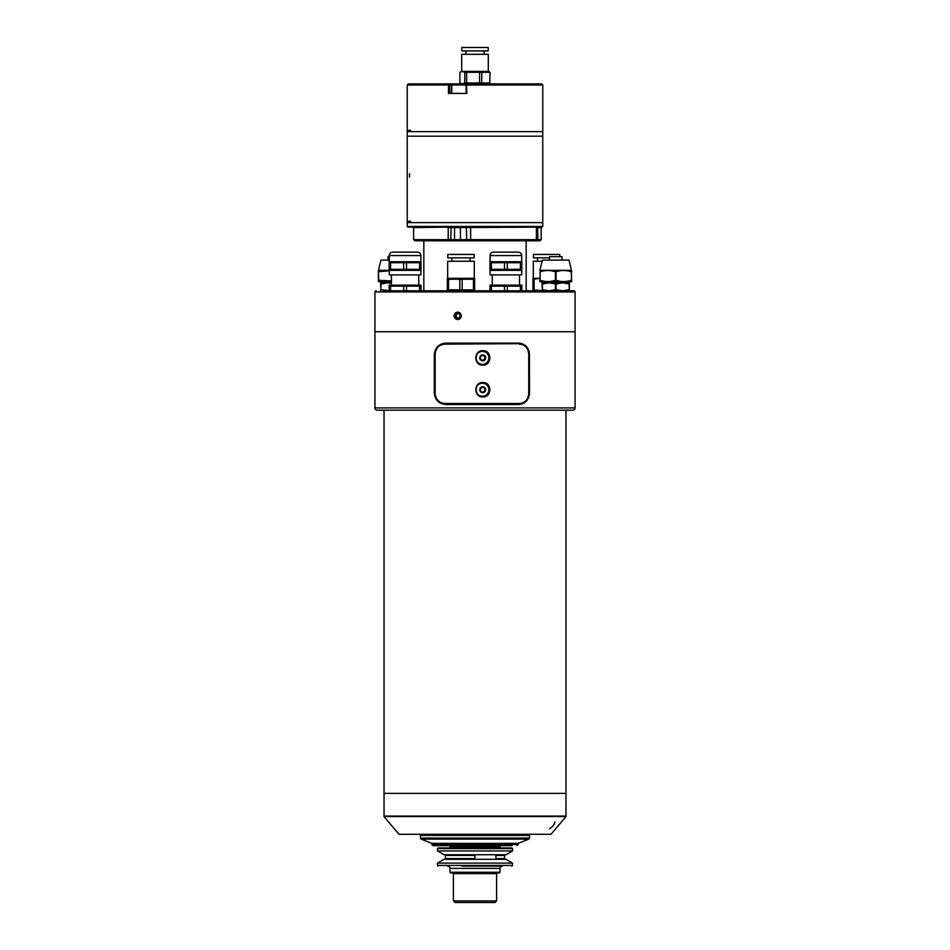 <?xml version="1.0" encoding="UTF-8"?>
<svg xmlns="http://www.w3.org/2000/svg" width="950" height="950" viewBox="0 0 950 950"><rect width="100%" height="100%" fill="white"/><g stroke="black" fill="none" stroke-linecap="round" stroke-linejoin="round"><path stroke-width="1.43" d="M384.037 410.198L384.037 816.086L565.962 816.086L565.962 793.357L384.037 793.357L565.962 793.357L565.962 410.198M495.009 902.5L454.991 902.5L453.399 900.909L496.601 900.909L495.009 902.5M485.189 847.922L438.164 847.922L511.836 847.922L512.525 848.611L437.475 848.611L437.475 850.951L512.525 850.951L512.525 848.611M488.074 866.115L461.926 866.115M452.711 872.943L453.399 873.62L496.601 873.62L497.289 872.943L489.036 872.943L499.332 872.943L450.668 872.943L449.991 872.254L500.009 872.254L499.332 872.943M449.386 848.065L450.039 847.186L499.961 847.186L500.27 846.106L449.73 845.654M512.525 850.951L505.946 854.751L444.054 854.751L437.475 850.951M437.475 863.099L512.525 863.099L505.946 859.299L444.054 859.299L437.475 863.099L437.475 865.438L512.525 865.438L511.836 866.115M473.397 859.299L474.941 858.61L474.941 855.428L473.397 854.751M485.438 866.115L502.289 866.115C500.294 866.982 499.534 867.742 500.009 868.395L449.991 868.395C450.431 867.659 449.671 866.899 447.711 866.115M497.491 854.751L495.947 855.428L495.947 858.61L497.491 859.299M551.071 834.278L398.929 834.278L384.037 816.549L565.962 816.549L551.071 834.278M554.8 821.999C554.729 824.256 552.959 826.524 549.516 828.828M502.966 845.654L505.198 845.654M512.026 845.654L432.927 845.654L431.799 844.514L518.201 844.514L517.073 845.654M518.201 844.514L518.201 843.374L431.799 843.374L421.135 839.111L420.423 838.054L529.577 838.054L528.865 839.111L421.135 839.111M529.577 838.054L529.577 835.418L420.423 835.418L420.423 838.054M572.779 410.198L377.221 410.198A2.268 2.268 0 0 1 374.941 407.918L575.059 407.918A2.268 2.268 0 0 1 572.779 410.198M529.506 354.481C528.687 347.367 525.053 343.579 518.581 343.116L446.037 343.116C439.114 343.591 435.195 347.379 434.293 354.481L434.293 393.134C435.207 400.259 439.126 404.047 446.037 404.51L518.581 404.51C525.053 404.035 528.699 400.247 529.506 393.134L529.423 354.481A11.364 11.329 90 0 0 518.082 343.116M383.218 290.807L573.919 290.807A1.14 1.14 0 0 1 575.059 291.947L575.059 331.74L374.941 331.74L374.941 407.918M376.081 290.807A1.14 1.14 0 0 0 374.941 291.947L374.941 331.74L575.059 331.74L575.059 407.918M424.971 290.807L447.45 290.807L424.971 290.807M535.942 227.145L460.418 227.596L460.418 239.649L541.179 239.649L541.179 227.596L536.394 227.596L536.394 239.649L535.254 240.789L414.746 240.789L413.606 239.649L413.606 227.596L448.424 227.145M453.946 315.827L457.627 312.075L461.332 315.827L457.627 319.58L453.946 315.827M423.831 240.789L423.831 290.807L419.603 290.807L419.603 286.14L389.168 286.14L389.168 285.154L389.168 290.807L390.581 290.807L390.581 286.14M526.169 240.789L526.169 290.807L530.587 290.807M451.179 227.145L450.728 239.649L454.539 239.649L454.539 227.596L448.222 227.596L448.222 239.649L450.728 239.649L451.844 240.789M535.254 240.789L540.063 240.789L541.179 239.649M460.418 239.649L454.539 239.649M454.539 227.596L460.418 227.596M573.919 290.807L566.782 290.807M413.606 239.649L448.222 239.649L448.721 240.789M559.788 256.702L559.788 254.434L533.413 254.434L533.413 257.842L549.468 257.842M537.51 257.842L537.51 261.25M542.153 261.25L533.306 261.25L533.306 278.303M539.802 278.303L533.069 278.303L532.962 279.229L532.962 278.374M539.802 278.374L532.962 279.229L532.962 290.748L532.962 289.892L542.082 290.593M534.138 279.229L534.138 289.892M492.242 274.894L492.242 285.131M519.531 274.894L519.531 285.131M490.093 270.346L490.093 274.894L521.692 274.894L521.692 270.346M521.811 270.311L521.811 269.325L521.752 270.346L490.034 270.346L489.974 269.325L489.974 270.311M507.3 269.325L507.3 262.723L521.811 262.723L521.811 261.737L521.811 269.325L489.974 269.325L489.974 261.737L489.974 262.723L504.486 262.723L504.486 269.325M521.811 261.737L489.974 261.737M507.3 262.723L504.486 262.723M521.692 261.701L521.692 255.562A3.408 3.408 0 0 0 518.284 252.154L493.501 252.154A3.408 3.408 0 0 0 490.093 255.562L490.093 261.701M521.811 285.154L521.811 286.14L521.752 285.131L490.034 285.131L489.974 286.14L489.974 285.154M520.398 286.14L520.398 290.807L521.811 290.807L521.811 286.14L489.974 286.14L489.974 290.807M520.398 262.723L520.398 269.325M507.3 286.14L507.3 290.807L504.486 290.807L504.486 286.14M491.387 286.14L491.387 290.807M513.855 252.154L497.931 252.154M491.387 269.325L491.387 262.723M391.447 274.894L391.447 285.131M418.736 274.894L418.736 285.131M389.286 270.346L389.286 274.894L420.897 274.894L420.897 270.346M421.004 270.311L421.004 269.325L420.957 270.346L389.227 270.346L389.168 269.325L389.168 270.311M406.505 269.325L406.505 262.723L421.004 262.723L421.004 261.737L421.004 269.325L389.168 269.325L389.168 261.737L389.168 262.723L403.679 262.723L403.679 269.325M421.004 261.737L389.168 261.737M406.505 262.723L403.679 262.723M420.897 261.701L420.897 255.562A3.408 3.408 0 0 0 417.478 252.154L392.694 252.154A3.408 3.408 0 0 0 389.286 255.562L389.286 261.701M397.136 252.154L413.048 252.154L397.136 252.154M421.004 285.154L421.004 286.14L420.957 285.131L389.168 285.154M421.004 290.807L421.004 286.14L419.603 286.14M419.603 262.723L419.603 269.325M406.505 286.14L406.505 290.807L403.679 290.807L403.679 286.14M390.581 269.325L390.581 262.723M474.169 254.434L447.794 254.434L447.794 257.842L474.169 257.842L474.169 254.434M451.891 257.842L451.891 261.25M470.084 257.842L470.084 261.25M474.287 278.303L474.287 261.25L447.676 261.25L447.676 278.303M474.62 278.374L474.62 279.229L474.513 278.303L447.45 278.303L447.343 279.229L447.343 278.374M448.519 279.229L447.343 279.229L447.343 290.748L447.343 289.892L459.812 289.892L459.812 279.229L448.519 279.229L448.519 289.892M447.343 290.748L474.62 290.748L474.62 279.229L459.812 279.229M474.62 289.892L473.456 289.892L473.456 279.229M462.163 279.229L462.163 289.892L473.456 289.892M462.163 289.892L459.812 289.892M542.082 281.711L542.082 282.851L548.898 282.851L542.391 283.967L542.082 282.851M569.371 281.711L569.371 282.851L548.898 282.851L556.035 283.967L556.035 289.691L555.406 289.691L555.406 283.967M561.972 260.11L561.972 256.702L549.468 256.702L549.468 260.11M569.371 282.851L569.371 283.967L562.543 282.851L556.035 283.967M542.391 283.967L542.391 289.691L542.082 283.967M569.371 283.967L569.371 289.691L569.05 283.967M542.082 290.807L542.082 289.691M542.391 289.691L548.898 290.807L555.406 289.691M556.035 289.691L562.543 290.807L553.327 290.807M562.543 290.807L569.05 289.691M569.371 289.691L569.371 290.807M380.629 281.711L380.629 282.851L387.457 282.851L380.95 283.967L380.629 282.851M391.447 282.851L387.457 282.851L391.447 283.29M389.286 256.702L388.027 256.702L388.027 260.11M380.95 283.967L380.95 289.691L380.629 283.967M380.629 290.807L380.629 289.691M380.95 289.691L389.168 290.724M540.039 270.346L571.413 270.346L569.026 260.11L542.426 260.11L539.802 270.477M571.413 270.346L571.413 281.711L540.039 281.711L540.134 271.795L540.134 280.274C545.205 281.996 550.288 281.996 555.394 280.274L555.394 271.795C550.323 270.061 545.241 270.061 540.134 271.795M571.639 281.58L571.306 271.795C566.247 270.061 561.153 270.061 556.059 271.795L555.394 271.795M556.059 271.795L556.059 280.274C561.129 281.996 566.212 281.996 571.306 280.274M556.059 280.274L555.394 280.274M542.082 280.832L539.802 280.274L539.802 281.521M571.639 270.477L571.639 271.795L568.231 270.964M389.286 260.11L380.974 260.11L378.361 270.477M389.227 270.346L378.587 270.346M391.447 281.711L378.361 281.58L378.361 271.795L378.694 280.274L391.447 280.962M380.629 280.832L378.361 280.274L378.361 281.521M389.286 270.691L378.694 271.795M454.124 315.827A3.634 3.586 -90 0 0 457.71 319.461A3.634 3.586 -90 0 0 461.284 315.827A3.634 3.586 -90 0 0 457.71 312.182A3.634 3.586 -90 0 0 454.124 315.827M458.494 313.203L456.249 314.509L456.249 317.134L458.494 318.452M459.942 317.134L459.942 314.509L457.71 313.203L455.466 314.509L455.466 317.134L457.71 318.452L459.942 317.134M456.249 317.134L455.466 317.134M456.249 314.509L455.466 314.509M542.082 227.145L407.918 227.145L407.241 226.456L542.759 226.456L542.082 227.145M467.269 83.885L466.509 84.491L466.842 93.433L448.436 93.433L448.602 83.885L541.631 83.885L542.759 85.025L542.759 222.597L407.241 222.597L407.241 226.456M448.436 85.025L407.241 85.025L407.241 131.634L408.749 131.634L408.749 130.269L410.507 130.269L410.507 131.634L542.759 131.634L407.241 131.634L407.241 136.183L542.759 136.183L407.241 136.183L407.241 222.597L408.749 222.597L408.749 221.231L410.507 221.231L410.507 222.597L542.759 222.597L542.759 226.456M409.545 173.708L409.545 177.116L409.545 173.708M410.507 221.231L408.749 221.231M542.759 85.025L466.842 85.025M466.129 93.433L466.129 85.025L449.659 85.025L449.659 93.433M407.241 85.025L408.369 83.885L448.602 83.885M410.507 130.269L408.749 130.269M449.659 85.025L449.006 84.491M453.423 93.349L460.809 93.349M488.193 47.5L461.807 47.5L461.807 50.908L488.193 50.908L488.193 47.5M488.3 71.381L488.3 54.316L461.7 54.316L461.7 71.381M490.093 72.295L489.761 82.959L490.093 72.295L488.526 71.381L461.474 71.381L459.907 72.295L459.907 82.959L461.474 83.885M489.761 72.295L464.787 72.295L462.353 71.44L459.907 72.295M490.093 82.959L488.526 83.885M481.733 72.295L481.733 82.959L489.761 82.959M481.733 82.959L479.56 82.959L479.56 72.295M466.64 72.295L466.64 82.959L479.56 82.959M466.64 82.959L464.787 82.959L464.787 72.295M459.907 82.959L462.353 83.814L464.787 82.959M536.204 240.789L528.01 240.789M462.128 84.336L463.6 84.336M463.79 240.789L455.608 240.789M518.082 404.51A11.364 11.329 90 0 0 529.423 393.134L529.423 354.481M482.849 396.946C473.504 397.385 473.516 382.066 482.849 382.517C492.136 382.066 492.159 397.385 482.849 396.946M482.814 382.909C474.026 382.482 474.014 396.969 482.814 396.554C491.577 396.969 491.554 382.482 482.814 382.909L482.849 382.517M482.849 365.109C473.504 365.548 473.516 350.229 482.849 350.681C492.136 350.229 492.159 365.548 482.849 365.109M482.814 351.072C474.026 350.645 474.014 365.133 482.814 364.717C491.577 365.133 491.554 350.645 482.814 351.072M519.092 343.674C524.923 344.102 528.2 347.51 528.936 353.911L528.936 393.704C528.212 400.104 524.923 403.512 519.092 403.94L445.419 403.94C439.197 403.524 435.682 400.104 434.863 393.704L434.779 353.911A10.236 10.201 -90 0 1 444.98 343.674L519.092 343.674L445.289 344.137C439.304 344.541 435.919 347.795 435.136 353.911L435.136 393.704C435.931 399.831 439.316 403.085 445.289 403.489L519.294 403.489C524.875 403.085 528.022 399.819 528.734 393.704L528.734 353.911C528.022 347.795 524.875 344.529 519.294 344.137M482.612 396.542A6.816 6.804 90 0 0 489.202 389.726A6.816 6.804 90 0 0 482.612 382.909M482.612 364.717A6.816 6.804 90 0 0 489.202 357.889A6.816 6.804 90 0 0 482.612 351.072M445.289 403.489L444.98 403.94A10.236 10.201 -90 0 1 434.779 393.704L435.136 393.704M434.779 353.911L434.779 393.704M435.136 353.911L434.863 353.911C435.67 347.522 439.197 344.114 445.419 343.674L445.289 344.137M479.75 389.726A2.957 2.945 90 0 0 482.695 392.683A2.957 2.945 90 0 0 485.64 389.726A2.957 2.945 90 0 0 482.695 386.769A2.957 2.945 90 0 0 479.75 389.726M476.924 393.169A6.484 6.46 90 0 0 488.87 389.726A6.484 6.46 90 0 0 476.924 386.294M480.427 391.044L482.695 392.35L484.963 391.044L484.963 388.419L482.695 387.101L480.427 388.419L480.427 391.044M482.505 392.35L484.773 391.044L484.773 388.419L482.505 387.101M479.75 357.889A2.957 2.945 90 0 0 482.695 360.846A2.957 2.945 90 0 0 485.64 357.889A2.957 2.945 90 0 0 482.695 354.932A2.957 2.945 90 0 0 479.75 357.889M476.924 361.332A6.484 6.46 90 0 0 488.87 357.889A6.484 6.46 90 0 0 476.924 354.457M480.427 359.207L482.695 360.513L484.963 359.207L484.963 356.582L482.695 355.264L480.427 356.582L480.427 359.207M482.505 360.513L484.773 359.207L484.773 356.582L482.505 355.264M474.941 855.428L445.443 855.428L445.443 858.61L474.941 858.61M495.947 858.61L504.557 858.61L505.246 859.299M504.557 858.61L504.557 855.428L495.947 855.428M575.059 291.947L374.941 291.947M537.593 227.145L537.878 239.649L537.166 240.789M465.844 240.789L466.723 239.649L466.379 227.145M470.594 227.145L470.654 240.789M521.692 255.562L490.093 255.562M420.897 255.562L389.286 255.562M451.464 93.433L451.464 85.025L450.359 83.885M499.961 847.186L500.614 848.065M512.525 863.099L512.525 865.438M500.009 868.395L500.009 872.254M496.601 873.62L496.601 900.909M445.443 855.428L444.754 854.751M445.443 858.61L444.754 859.299M453.399 873.62L453.399 900.909M449.991 868.395L449.991 872.254M450.039 847.186L449.73 846.106M437.475 865.438L438.164 866.115M437.475 848.611L438.164 847.922M504.557 855.428L505.246 854.751M527.096 816.549L527.974 816.086M422.026 816.086L422.892 816.549M518.201 843.374L528.865 839.111M520.137 834.278L520.137 835.418M429.863 834.278L429.863 835.418M431.799 843.374L431.799 844.514M484.096 50.908L484.096 54.316M465.904 50.908L465.904 54.316M451.737 93.433L451.737 85.025L452.426 84.336"/></g></svg>
